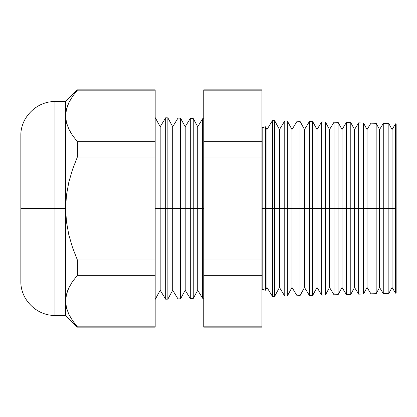 <?xml version="1.0" encoding="UTF-8"?>
<svg xmlns="http://www.w3.org/2000/svg" width="417" height="417" viewBox="0 0 417 417"><rect width="100%" height="100%" fill="white"/><g stroke="black" fill="none" stroke-linecap="round" stroke-linejoin="round"><path stroke-width="0.63" d="M261.954 127.701L265.462 126.778L265.462 208.5L265.462 126.778L265.462 208.5L262.178 208.5L262.178 127.706L262.178 289.294L262.178 208.5L265.462 208.5L265.462 290.222L265.462 208.5L272.452 208.5L272.452 120.591L272.452 208.5L284.764 208.5L284.764 120.909L284.764 208.5L297.081 208.5L297.081 121.232L297.081 208.5L309.393 208.5L309.393 121.555L309.393 208.5L321.705 208.5L321.705 121.879L321.705 208.5L334.017 208.5L334.017 122.202L334.017 208.5L346.329 208.5L346.329 122.525L346.329 208.5L358.641 208.5L358.641 122.848L358.641 208.5L370.953 208.5L370.953 123.166L370.953 208.5L383.265 208.5L383.265 123.489L383.265 208.5L395.577 208.5L395.577 123.813L395.577 208.5L396.15 208.5L396.15 123.828L396.15 208.5L395.577 208.5L395.577 293.187L395.577 208.5L392.063 208.5L392.063 129.546L392.063 208.5L388.858 208.5L388.858 123.635L388.858 208.5L383.265 208.5L383.265 293.511L383.265 208.5L379.553 208.5L379.553 129.546L379.553 208.5L376.165 208.5L376.165 123.307L376.165 208.5L370.953 208.5L370.953 293.834L370.953 208.5L367.043 208.5L367.043 129.546L367.043 208.5L363.473 208.5L363.473 122.973L363.473 208.5L358.641 208.5L358.641 294.152L358.641 208.5L354.533 208.5L354.533 129.546L354.533 208.5L350.786 208.5L350.786 122.64L350.786 208.5L346.329 208.5L346.329 294.475L346.329 208.5L342.023 208.5L342.023 129.546L342.023 208.5L338.093 208.5L338.093 122.306L338.093 208.5L334.017 208.5L334.017 294.798L334.017 208.5L329.513 208.5L329.513 129.546L329.513 208.5L325.406 208.5L325.406 121.978L325.406 208.5L321.705 208.5L321.705 295.121L321.705 208.5L317.003 208.5L317.003 129.546L317.003 208.5L312.714 208.5L312.714 121.644L312.714 208.5L309.393 208.5L309.393 295.444L309.393 208.5L304.493 208.5L304.493 129.546L304.493 208.5L300.021 208.5L300.021 121.311L300.021 208.5L297.081 208.5L297.081 295.768L297.081 208.5L291.983 208.5L291.983 129.546L291.983 208.5L287.334 208.5L287.334 120.977L287.334 208.5L284.764 208.5L284.764 296.091L284.764 208.5L279.473 208.5L279.473 129.546L279.473 208.5L274.641 208.5L274.641 120.649L274.641 208.5L272.452 208.5L272.452 296.409L272.452 208.5L266.963 208.5L266.963 129.546L266.963 208.5L265.462 208.5L265.462 290.222L261.954 289.299M262.178 208.5L262.178 289.294L262.178 208.5M54.966 315.403L65.625 315.403L65.625 208.5L66.449 195.187L68.821 182.166L72.548 169.411L77.385 156.995L77.385 141.671L155.176 141.671L77.385 141.671L77.385 156.995L155.176 156.995L77.385 156.995L72.548 169.411L68.821 182.166L66.449 195.187L65.625 208.5L66.449 221.781L68.81 234.802L72.548 247.589L77.385 260.005L155.176 260.005L77.385 260.005L77.385 275.329L155.176 275.329L77.385 275.329L72.548 281.538L68.836 287.881L66.459 294.397L65.625 301.079L65.625 315.403L77.385 327.163L72.522 320.584L77.385 326.834L155.176 326.834L77.385 326.834L77.385 327.163L155.176 327.163L155.176 90.166L77.385 90.166L77.385 89.837L65.625 101.597L54.966 101.597L54.966 315.403C36.774 315.904 20.35 299.479 20.85 281.287L20.85 135.713L20.85 208.5L54.966 208.5L54.966 101.597L54.966 208.5L65.625 208.5L65.625 101.597L65.625 115.921L66.439 122.535L68.795 129.035L72.522 135.426L77.385 141.671L72.522 135.426L68.795 129.035L66.439 122.535L65.625 115.921L66.459 109.233L68.836 102.723L72.548 96.374L68.836 102.723M202.615 208.5L203.746 208.5L202.615 208.5L202.615 118.762L202.615 208.5L197.715 208.5L202.615 208.5L202.615 298.238L202.615 208.5M155.176 117.516L160.185 126.752L165.674 117.792L167.863 117.849L172.695 126.752L177.986 118.115L177.986 208.5L172.695 208.5L172.695 126.752L172.695 208.5L167.863 208.5L167.863 117.849L167.863 208.5L165.674 208.5L165.674 117.792L165.674 208.5L160.185 208.5L160.185 126.752L160.185 208.5L155.176 208.5L177.986 208.5L177.986 118.115L180.556 118.183L180.556 208.5L180.556 118.183L185.205 126.752L185.205 208.5L185.205 126.752L190.298 118.438L190.298 208.5L190.298 118.438L193.243 118.517L193.243 208.5L193.243 118.517L197.715 126.752L197.715 208.5L197.715 126.752L202.615 118.762L203.746 118.788M193.243 208.5L197.715 208.5L190.298 208.5L193.243 208.5L193.243 298.483L193.243 208.5M185.205 208.5L190.298 208.5L180.556 208.5L185.205 208.5L185.205 290.248L185.205 208.5M177.986 208.5L180.556 208.5L177.986 208.5L177.986 298.885L177.986 208.5M265.462 126.778L266.963 129.546L272.452 120.591L274.641 120.649L279.473 129.546L284.764 120.909L287.334 120.977L291.983 129.546L297.081 121.232L300.021 121.311L304.493 129.546L309.393 121.555L312.714 121.644L317.003 129.546L321.705 121.879L325.406 121.978L329.513 129.546L334.017 122.202L338.093 122.306L342.023 129.546L346.329 122.525L350.786 122.64L354.533 129.546L358.641 122.848L363.473 122.973L367.043 129.546L370.953 123.166L376.165 123.307L379.553 129.546L383.265 123.489L388.858 123.635L392.063 129.546L395.577 123.813L396.15 123.828M261.954 90.166L261.954 326.834L261.954 89.837L203.746 89.837L203.746 90.166L261.954 90.166L203.746 90.166L203.746 141.671L203.746 90.166M396.15 293.172L396.15 208.5L396.15 293.172L395.577 293.187L392.063 287.454L392.063 208.5L392.063 287.454L388.858 293.365L388.858 208.5L388.858 293.365L383.265 293.511L379.553 287.454L379.553 208.5L379.553 287.454L376.165 293.693L376.165 208.5L376.165 293.693L370.953 293.834L367.043 287.454L367.043 208.5L367.043 287.454L363.473 294.027L363.473 208.5L363.473 294.027L358.641 294.152L354.533 287.454L354.533 208.5L354.533 287.454L350.786 294.36L350.786 208.5L350.786 294.36L346.329 294.475L342.023 287.454L342.023 208.5L342.023 287.454L338.093 294.694L338.093 208.5L338.093 294.694L334.017 294.798L329.513 287.454L329.513 208.5L329.513 287.454L325.406 295.022L325.406 208.5L325.406 295.022L321.705 295.121L317.003 287.454L317.003 208.5L317.003 287.454L312.714 295.356L312.714 208.5L312.714 295.356L309.393 295.444L304.493 287.454L304.493 208.5L304.493 287.454L300.021 295.689L300.021 208.5L300.021 295.689L297.081 295.768L291.983 287.454L291.983 208.5L291.983 287.454L287.334 296.023L287.334 208.5L287.334 296.023L284.764 296.091L279.473 287.454L279.473 208.5L279.473 287.454L274.641 296.351L274.641 208.5L274.641 296.351L272.452 296.409L266.963 287.454L266.963 208.5L266.963 287.454L265.462 290.222M71.39 133.711L68.815 129.077M54.966 101.597C36.774 101.096 20.35 117.521 20.85 135.713L20.85 281.287L20.85 208.5L54.966 208.5L54.966 315.403L54.966 208.5L65.625 208.5L65.625 301.079L66.459 294.397L68.836 287.881L72.548 281.538L77.385 275.329L77.385 260.005L72.548 247.589L68.81 234.802L66.449 221.781L65.625 208.5L65.625 115.921L66.449 122.562M66.439 307.699L68.795 314.199L66.439 307.699L65.625 301.079L66.439 294.465L68.815 287.923L67.434 291.202M71.891 282.517L71.651 282.882M77.385 90.166L72.548 96.374L77.385 90.166L155.176 90.166L155.176 89.837L77.385 89.837L77.385 90.166M155.176 299.484L160.185 290.248L160.185 208.5L160.185 290.248L165.674 299.208L165.674 208.5L165.674 299.208L167.863 299.151L167.863 208.5L167.863 299.151L172.695 290.248L172.695 208.5L172.695 290.248L177.986 298.885L180.556 298.817L180.556 208.5L180.556 298.817L185.205 290.248L190.298 298.562L190.298 208.5L190.298 298.562L193.243 298.483L197.715 290.248L197.715 208.5L197.715 290.248L202.615 298.238L203.746 298.212M155.176 90.166L155.176 326.834M203.746 326.834L203.746 141.671L261.954 141.671L203.746 141.671L203.746 156.995L261.954 156.995L203.746 156.995L203.746 260.005L261.954 260.005L203.746 260.005L203.746 275.329L261.954 275.329L203.746 275.329L203.746 326.834L261.954 326.834L203.746 326.834L203.746 327.163L261.954 327.163L261.954 326.834M68.685 103.041L67.476 105.934M71.297 98.282L70.968 98.803M72.548 135.462L77.385 141.671L72.522 135.426M68.961 314.543L71.328 318.77M66.496 307.913L67.507 311.15M72.522 320.584L68.795 314.199M66.449 294.428L65.625 301.079M65.625 208.5L66.449 221.781M68.821 129.082L71.192 133.388M66.459 122.603L67.278 125.35"/></g></svg>
